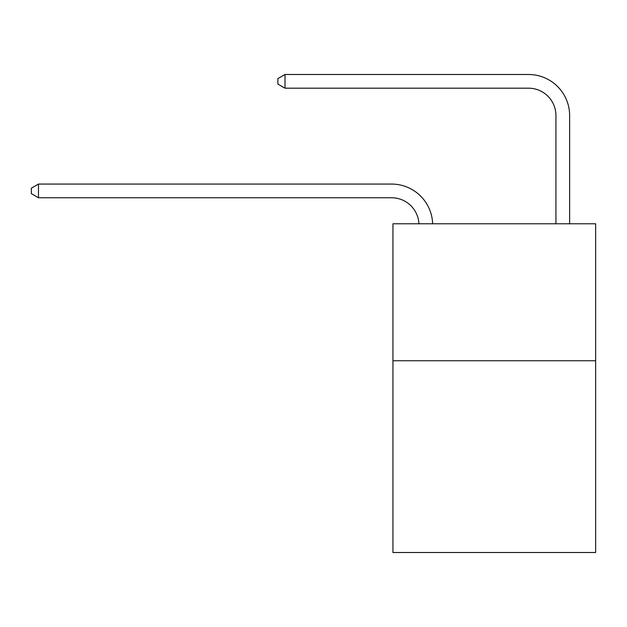 <?xml version="1.0" encoding="UTF-8"?>
<svg xmlns="http://www.w3.org/2000/svg" width="627" height="627" viewBox="0 0 627 627"><rect width="100%" height="100%" fill="white"/><g stroke="black" fill="none" stroke-linecap="round" stroke-linejoin="round"><path stroke-width="0.94" d="M595.65 360.752L595.65 552.505L392.941 552.505L392.941 223.784L595.65 223.784L595.65 360.752L392.941 360.752M418.93 223.784A27.392 27.392 0 0 0 391.569 197.764A27.392 27.392 0 0 1 418.93 223.784A27.392 27.392 0 0 0 391.569 197.764A27.392 27.392 0 0 1 418.93 223.784A27.392 27.392 0 0 0 391.569 197.764L38.474 197.764L31.35 193.657L31.35 188.178L38.474 184.064L391.569 184.064A41.092 41.092 0 0 1 432.638 223.784M555.93 223.784L555.93 115.587A27.392 27.392 0 0 0 528.537 88.188L285.011 88.188L277.886 84.081L277.886 78.602L285.011 74.495L528.537 74.495A41.092 41.092 0 0 1 569.629 115.587L569.629 223.784M38.474 184.064L391.569 184.064L38.474 184.064L391.569 184.064L38.474 184.064L38.474 197.764M555.93 115.587A27.392 27.392 0 0 0 528.537 88.188A27.392 27.392 0 0 1 555.93 115.587A27.392 27.392 0 0 0 528.537 88.188A27.392 27.392 0 0 1 555.93 115.587M285.011 74.495L528.537 74.495L285.011 74.495L528.537 74.495L285.011 74.495L285.011 88.188"/></g></svg>
